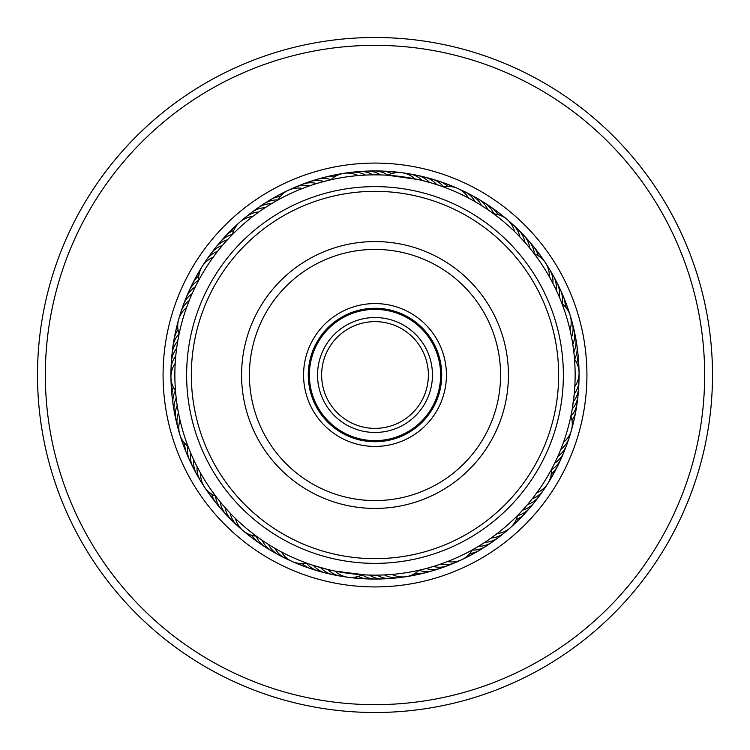 <?xml version="1.0" encoding="UTF-8"?>
<svg xmlns="http://www.w3.org/2000/svg" width="750" height="750" viewBox="0 0 750 750"><rect width="100%" height="100%" fill="white"/><g stroke="black" fill="none" stroke-linecap="round" stroke-linejoin="round"><path stroke-width="1.12" d="M428.372 375A53.372 53.372 0 0 1 375 428.372A53.372 53.372 0 0 1 321.628 375A53.372 53.372 0 0 1 375 321.628A53.372 53.372 0 0 1 428.372 375M432.459 375A57.459 57.459 0 0 1 375 432.459A57.459 57.459 0 0 1 317.541 375A57.459 57.459 0 0 1 375 317.541A57.459 57.459 0 0 1 432.459 375M440.625 375A65.625 65.625 0 0 1 375 440.625A65.625 65.625 0 0 1 309.375 375A65.625 65.625 0 0 1 375 309.375A65.625 65.625 0 0 1 440.625 375M223.434 244.294L222.441 245.447A23.55 23.55 0 0 0 210.787 253.847A23.55 23.55 78.8 0 1 222.441 245.447M218.644 250.059L217.697 251.25A23.55 23.55 -103.4 0 0 204.459 263.419M214.069 256.003L213.178 257.231A23.55 23.55 0 0 0 198.609 280.425M197.925 281.719L199.406 278.953M314.972 184.069L316.706 183.534A23.55 23.55 0 0 0 302.353 184.294A23.55 23.55 111.5 0 1 316.706 183.534M307.866 186.45L309.572 185.85A23.55 23.55 -70.6 0 0 291.863 188.934M303.928 187.894L302.541 188.438A23.55 23.55 0 0 0 277.744 200.072M276.441 200.803L279.188 199.284M405.647 173.522A23.55 23.55 -37.9 0 1 422.222 180.506L429.478 182.409A23.55 23.55 0 0 0 416.991 175.294A23.55 23.55 144.2 0 1 429.478 182.409M417.628 179.447L414.909 178.875A23.55 23.55 0 0 0 387.75 175.266L417.628 179.447M526.763 244.509L524.953 242.438A23.55 23.55 0 0 0 518.288 229.697A23.55 23.55 177 0 1 524.953 242.438M521.766 238.922L519.881 236.916A23.55 23.55 -5.2 0 0 509.709 222.075M513.263 230.287L514.603 231.581A23.55 23.55 0 0 0 493.716 213.863M493.275 213.544L495 214.819M573.216 347.25L572.812 344.55A23.55 23.55 0 0 0 574.097 330.234A23.55 23.55 -150.3 0 1 572.812 344.55M572.034 339.844L571.538 337.162A23.55 23.55 27.5 0 0 571.003 319.181M569.55 327.984L569.981 329.822A23.55 23.55 0 0 0 570.188 315.45M561.788 303.094L564.516 310.641M556.763 458.794L557.878 456.328A23.55 23.55 0 0 0 566.691 444.984M570.581 417.488L570.891 416.044A23.55 23.55 0 0 1 563.447 442.406L560.625 449.85M486.487 541.219L484.875 542.288A23.55 23.55 0 0 0 498.431 537.506A23.55 23.55 -84.9 0 1 484.875 542.288M492.638 536.925L491.062 538.059A23.55 23.55 93 0 0 507.197 530.1M498.619 532.406L497.091 533.597A23.55 23.55 0 0 0 517.603 515.438M518.034 514.997L516.534 516.516M378.956 575.109L376.988 575.138A23.55 23.55 0 0 0 390.975 578.447A23.55 23.55 -52.1 0 1 376.988 575.138M381.834 575.025L384.488 574.922A23.55 23.55 125.7 0 0 402.356 576.947M393.919 574.247L391.969 574.425A23.55 23.55 0 0 0 419.034 570.244M419.662 570.094L417.581 570.562M267.375 543.741L268.472 544.444A23.55 23.55 0 0 0 278.447 554.784A23.55 23.55 -19.4 0 1 268.472 544.444M273.769 547.659L274.894 548.316A23.55 23.55 158.4 0 0 288.825 559.678M280.303 551.325L281.456 551.944A23.55 23.55 0 0 0 306.497 563.053L307.941 563.578M193.238 458.784L193.781 459.947A23.55 23.55 0 0 0 196.575 474.047A23.55 23.55 13.3 0 1 193.781 459.947M196.5 465.534L197.091 466.678A23.55 23.55 -168.8 0 0 202.659 483.778M200.016 472.153L200.644 473.278A23.55 23.55 0 0 0 215.7 496.163M216.731 497.503L214.828 495.009M176.972 345.938L176.616 348.488A23.55 23.55 0 0 0 171.356 361.856A23.55 23.55 46 0 1 176.616 348.488M175.884 354.675L175.762 355.941A23.55 23.55 -136.1 0 0 171.216 373.331M272.756 202.941L271.453 203.719A23.55 23.55 -100.1 0 0 266.925 204.122A23.55 23.55 0 0 0 257.728 207.984A23.55 23.55 79.9 0 1 266.925 204.122M266.381 206.888L265.116 207.722A23.55 23.55 -102.3 0 0 260.597 208.284A23.55 23.55 77.7 0 0 248.7 215.062M260.166 211.078L258.928 211.95A23.55 23.55 75.6 0 0 254.437 212.691A23.55 23.55 -104.4 0 0 242.794 219.909M231.366 235.622L233.569 233.381M254.109 215.494L252.9 216.412A23.55 23.55 0 0 0 232.387 234.572M371.184 174.891L372.994 174.863A23.55 23.55 -69.6 0 0 368.888 172.903A23.55 23.55 110.4 0 0 355.219 172.172M363.694 175.172L365.503 175.078A23.55 23.55 108.3 0 0 361.322 173.278A23.55 23.55 -71.7 0 0 347.634 173.053M330.469 179.869L332.559 179.409M356.212 175.734L358.022 175.575A23.55 23.55 0 0 0 330.947 179.766M480.338 204.816L481.519 205.556A23.55 23.55 -36.8 0 0 479.119 201.684A23.55 23.55 143.2 0 0 468.019 193.669M473.888 200.991L475.097 201.684A23.55 23.55 141 0 0 472.556 197.906A23.55 23.55 -39 0 0 461.156 190.312M440.831 185.991L445.003 187.5M467.297 197.409L468.534 198.056A23.55 23.55 0 0 0 443.494 186.938M558.534 295.172L559.275 296.887A23.55 23.55 -2 0 0 559.519 292.341A23.55 23.55 0 0 0 556.997 282.694A23.55 23.55 178 0 1 559.519 292.341M555.422 288.356L556.219 290.044A23.55 23.55 -4.1 0 0 556.294 285.487A23.55 23.55 175.9 0 0 553.416 275.934M533.962 253.397L535.256 255.103M548.428 275.091L549.347 276.713A23.55 23.55 0 0 0 545.494 262.866M578.784 376.65A23.55 23.55 26.5 0 1 576.619 390.178A23.55 23.55 -153.5 0 1 574.237 394.05L572.25 408.909A23.55 23.55 30.8 0 0 574.913 405.225A23.55 23.55 0 0 0 578.016 395.747M574.472 358.622L574.641 360.75M574.913 384.684L574.809 386.578A23.55 23.55 0 0 0 574.519 359.184M528.797 503.081L527.559 504.544A23.55 23.55 61.4 0 0 531.731 502.725A23.55 23.55 -118.6 0 0 541.247 492.872M551.672 469.041L547.762 476.044M537.956 491.213L536.831 492.759A23.55 23.55 0 0 0 551.4 469.566M442.266 563.503L440.438 564.15A23.55 23.55 -88.1 0 0 444.956 564.703A23.55 23.55 91.9 0 0 458.156 561.056M472.809 549.619L470.944 550.65M449.278 560.85L447.478 561.562A23.55 23.55 0 0 0 472.275 549.919M344.363 576.478A23.55 23.55 124.7 0 1 331.284 572.409A23.55 23.55 -55.3 0 1 327.787 569.494L313.359 565.416A23.55 23.55 129 0 0 316.631 568.584A23.55 23.55 0 0 0 325.575 572.991A23.55 23.55 -51 0 1 316.631 568.584M365.212 574.903L335.109 571.125A23.55 23.55 0 0 0 362.259 574.744L365.212 574.903M219.366 500.85L220.2 501.863A23.55 23.55 161.7 0 0 221.241 506.297A23.55 23.55 0 0 0 226.378 514.837A23.55 23.55 -18.3 0 1 221.241 506.297M224.194 506.588L225.056 507.572A23.55 23.55 159.5 0 0 226.266 511.959A23.55 23.55 -20.5 0 0 231.722 520.312M229.228 512.147L230.128 513.094A23.55 23.55 -22.6 0 0 231.497 517.434A23.55 23.55 157.4 0 0 240.3 527.934M257.644 537.131L255.113 535.266M234.469 517.509L235.406 518.428A23.55 23.55 0 0 0 256.294 536.147M176.044 396.75L176.184 398.034A23.55 23.55 -165.6 0 0 174.666 402.319A23.55 23.55 0 0 0 174.366 412.294A23.55 23.55 14.4 0 1 174.666 402.319M176.991 404.194L177.188 405.459A23.55 23.55 -167.7 0 0 175.828 409.809A23.55 23.55 12.3 0 0 175.903 419.784M178.228 411.591L178.463 412.856A23.55 23.55 10.1 0 0 177.272 417.244A23.55 23.55 -169.9 0 0 179.006 430.828M188.625 447.966L187.509 445.041M179.738 418.931L180.019 420.188A23.55 23.55 0 0 0 188.016 446.391M195.844 285.769L195.291 286.884A23.55 23.55 -132.9 0 0 191.7 289.678A23.55 23.55 0 0 0 186.056 297.9A23.55 23.55 47.1 0 1 191.7 289.678M186.966 306.422L189.956 298.725M175.266 362.156L175.191 363.412A23.55 23.55 0 0 0 175.481 390.806M175.622 392.512L175.369 389.391M187.425 305.184L186.544 307.603A23.55 23.55 0 0 0 179.109 333.966L179.4 332.587M228.431 238.706L229.331 237.741M322.172 181.95L326.634 180.787M432.15 183.188L439.294 185.466M528.619 246.713L531.544 250.284M383.297 175.031L380.494 174.928A23.55 23.55 -67.4 0 0 376.462 172.819A23.55 23.55 0 0 0 366.637 171.103A23.55 23.55 112.6 0 1 376.462 172.819M490.078 211.247L487.791 209.662A23.55 23.55 -34.7 0 0 485.541 205.706A23.55 23.55 0 0 0 478.2 198.947A23.55 23.55 145.3 0 1 485.541 205.706M554.156 285.769L552.909 283.312A23.55 23.55 173.8 0 0 552.816 278.766A23.55 23.55 -6.2 0 0 547.331 266.212M573 404.203L573.384 401.503A23.55 23.55 28.6 0 0 575.906 397.716A23.55 23.55 -151.4 0 0 578.578 384.281M567.684 429.122A200.147 200.147 0 0 0 429.122 182.316A200.147 200.147 0 0 0 182.316 320.878A200.147 200.147 0 0 0 320.878 567.684A200.147 200.147 0 0 0 567.684 429.122M317.991 566.85L320.541 567.591A23.55 23.55 126.8 0 0 323.925 570.628A23.55 23.55 -53.2 0 0 336.834 575.184M430.734 567.225L433.303 566.466A23.55 23.55 94.1 0 0 437.794 567.188A23.55 23.55 -85.9 0 0 451.125 564.038M423.497 569.184L426.094 568.519A23.55 23.55 96.2 0 0 430.556 569.409A23.55 23.55 0 0 0 440.466 568.284A23.55 23.55 -83.8 0 1 430.556 569.409M530.625 500.859L532.312 498.741A23.55 23.55 -120.8 0 0 536.409 496.772A23.55 23.55 59.2 0 0 545.541 486.562M520.763 512.156L522.6 510.169A23.55 23.55 63.5 0 0 526.838 508.509A23.55 23.55 0 0 0 534.572 502.209A23.55 23.55 -116.5 0 1 526.838 508.509M190.219 451.913L189.722 450.703M309.3 564.056L305.128 562.556M261.112 539.587L260.044 538.837M371.456 575.109L366.844 574.978M480.188 545.278L476.231 547.659M555.347 461.803L553.491 465.544M362.831 171.572A23.55 23.55 112.6 0 1 366.628 171.103A23.55 23.55 0 0 0 362.831 171.572M387.872 175.2A23.55 23.55 114.7 0 0 384.037 173.016A23.55 23.55 -65.3 0 0 370.453 171.253M391.772 173.578A23.55 23.55 116.9 0 0 391.594 173.494A23.55 23.55 -63.1 0 0 378.094 171.225M385.725 171.487A23.55 23.55 119 0 1 389.55 171.45A23.55 23.55 0 0 0 385.725 171.487M389.559 171.45A23.55 23.55 119 0 1 395.663 172.716A23.55 23.55 0 0 0 389.569 171.45M393.337 172.031A23.55 23.55 121.2 0 1 399.525 172.519M561.984 303.628A23.55 23.55 0 0 1 570.178 315.431M534.291 253.828A23.55 23.55 0 0 1 545.484 262.847M189.197 300.591A23.55 23.55 42.8 0 0 185.822 303.637A23.55 23.55 -137.2 0 0 179.934 316.003M551.287 272.747A23.55 23.55 175.9 0 1 553.406 275.925M234.666 522.778A23.55 23.55 -20.5 0 1 231.731 520.322M177.047 423.45A23.55 23.55 12.3 0 1 175.903 419.794M192.122 293.681A23.55 23.55 -135 0 0 188.625 296.606A23.55 23.55 45 0 0 182.278 308.738M474.741 197.287A23.55 23.55 145.3 0 1 478.191 198.938A23.55 23.55 0 0 0 474.741 197.287M556.987 282.675A23.55 23.55 0 0 0 554.991 279.422A23.55 23.55 178 0 1 556.997 282.675M578.016 395.719A23.55 23.55 0 0 0 578.091 391.903A23.55 23.55 -149.2 0 1 574.913 405.225M536.709 499.022A23.55 23.55 -116.5 0 1 534.581 502.191A23.55 23.55 0 0 0 536.709 499.022M443.991 566.756A23.55 23.55 -83.8 0 1 440.484 568.275A23.55 23.55 0 0 0 443.991 566.756M329.363 573.619A23.55 23.55 -51 0 1 325.594 573A23.55 23.55 0 0 0 329.363 573.619M229.228 517.416A23.55 23.55 -18.3 0 1 226.387 514.856A23.55 23.55 0 0 0 229.228 517.416M175.369 415.997A23.55 23.55 14.4 0 1 174.366 412.312A23.55 23.55 0 0 0 175.369 415.997M184.894 301.566A23.55 23.55 47.1 0 1 186.047 297.919A23.55 23.55 0 0 0 184.894 301.566M254.775 210.441A23.55 23.55 79.9 0 1 257.719 208.003A23.55 23.55 0 0 0 254.775 210.441M493.847 213.872A23.55 23.55 147.5 0 0 491.803 209.963A23.55 23.55 -32.5 0 0 481.331 201.141M562.097 303.712A23.55 23.55 -179.8 0 0 562.491 299.316A23.55 23.55 0.2 0 0 558.441 286.228M570.938 416.175A23.55 23.55 -147.1 0 0 573.647 412.697A23.55 23.55 32.9 0 0 577.312 399.497M517.575 515.569A23.55 23.55 -114.4 0 0 521.728 514.106A23.55 23.55 65.6 0 0 531.956 504.994M418.941 570.337A23.55 23.55 -81.6 0 0 423.234 571.35A23.55 23.55 98.4 0 0 436.762 569.212M306.356 563.081A23.55 23.55 -48.9 0 0 309.422 566.259A23.55 23.55 131.1 0 0 321.956 571.772M215.569 496.116A23.55 23.55 -16.2 0 0 216.431 500.437A23.55 23.55 163.8 0 0 223.997 511.856M175.397 390.694A23.55 23.55 16.6 0 0 173.784 394.8A23.55 23.55 -163.4 0 0 173.981 408.488M198.6 280.284A23.55 23.55 49.3 0 0 195.019 282.872A23.55 23.55 -130.7 0 0 187.781 294.497M277.809 199.959A23.55 23.55 82 0 0 273.403 200.194A23.55 23.55 -98 0 0 261.028 206.053M498 214.622A23.55 23.55 149.6 0 0 497.906 214.453A23.55 23.55 -30.4 0 0 487.772 205.247M565.181 306.581A23.55 23.55 -177.7 0 0 565.191 306.394A23.55 23.55 2.3 0 0 561.638 293.166M571.978 420.262A23.55 23.55 -144.9 0 0 572.091 420.103A23.55 23.55 35.1 0 0 576.253 407.062M516.244 519.572A23.55 23.55 -112.2 0 0 516.422 519.506A23.55 23.55 67.8 0 0 526.978 510.778M415.65 572.981A23.55 23.55 -79.5 0 0 415.847 573.019A23.55 23.55 100.5 0 0 429.441 571.388M302.166 563.531A23.55 23.55 -46.8 0 0 302.306 563.672A23.55 23.55 133.2 0 0 314.625 569.644M211.791 494.231A23.55 23.55 -14 0 0 211.847 494.419A23.55 23.55 166 0 0 218.972 506.1M173.241 387.066A23.55 23.55 18.7 0 0 173.184 387.244A23.55 23.55 -161.3 0 0 172.866 400.941M198.75 276.075A23.55 23.55 51.4 0 0 198.6 276.197A23.55 23.55 -128.6 0 0 190.931 287.541M280.209 196.491A23.55 23.55 84.2 0 0 280.022 196.509A23.55 23.55 -95.8 0 0 267.431 201.909M494.044 209.597A23.55 23.55 151.8 0 1 501.75 216A23.55 23.55 0 0 0 494.044 209.597M564.572 300.216A23.55 23.55 -175.5 0 1 566.203 303.675A23.55 23.55 0 0 0 564.572 300.216M566.203 303.684A23.55 23.55 -175.5 0 1 567.591 309.769A23.55 23.55 0 0 0 566.203 303.694M574.406 418.359A23.55 23.55 0 0 0 574.913 414.581A23.55 23.55 -142.8 0 1 572.288 424.247A23.55 23.55 0 0 0 574.406 418.387M521.784 516.375A23.55 23.55 -110.1 0 1 519.309 519.291A23.55 23.55 0 0 0 521.784 516.375M519.3 519.3A23.55 23.55 -110.1 0 1 514.341 523.088A23.55 23.55 0 0 0 519.291 519.3M422.044 573.291A23.55 23.55 -77.3 0 1 418.387 574.406A23.55 23.55 0 0 0 422.044 573.291M418.378 574.406A23.55 23.55 -77.3 0 1 412.162 574.913A23.55 23.55 0 0 0 418.369 574.406M303.703 566.213A23.55 23.55 0 0 0 307.378 567.244A23.55 23.55 -44.6 0 1 298.181 563.269A23.55 23.55 0 0 0 303.675 566.203M214.172 500.166A23.55 23.55 -11.9 0 1 208.594 491.85A23.55 23.55 0 0 0 214.172 500.166M171.45 389.578A23.55 23.55 0 0 0 172.031 393.347A23.55 23.55 20.8 0 1 171.834 383.334A23.55 23.55 0 0 0 171.45 389.55M195.881 277.219A23.55 23.55 0 0 0 194.334 280.706A23.55 23.55 53.6 0 1 199.584 272.175A23.55 23.55 0 0 0 195.9 277.191M273.994 198A23.55 23.55 86.3 0 1 277.191 195.9A23.55 23.55 0 0 0 273.994 198M277.2 195.891A23.55 23.55 86.3 0 1 283.022 193.659A23.55 23.55 0 0 0 277.209 195.891M500.156 214.172A23.55 23.55 153.9 0 1 505.106 217.922M567.244 307.369A23.55 23.55 -173.4 0 1 569.372 313.2M573.291 422.034A23.55 23.55 -140.6 0 1 571.931 428.091M516.384 521.775A23.55 23.55 -107.9 0 1 511.969 526.134M414.591 574.913A23.55 23.55 -75.2 0 1 410.887 575.887M410.878 575.887A23.55 23.55 -75.2 0 1 408.516 576.188M300.225 564.581A23.55 23.55 -42.5 0 1 294.422 562.369M209.597 494.053A23.55 23.55 -9.7 0 1 205.912 489.066M171.487 385.734A23.55 23.55 23 0 1 171.084 379.537M197.991 274.003A23.55 23.55 55.7 0 1 201 268.575M280.697 194.334A23.55 23.55 88.5 0 1 286.163 191.4M298.884 185.953A23.55 23.55 111.5 0 1 302.334 184.303A23.55 23.55 0 0 0 298.884 185.953M306.019 183.234A23.55 23.55 113.6 0 1 309.534 181.716M309.544 181.716A23.55 23.55 113.6 0 1 323.916 181.481M313.256 180.787A23.55 23.55 -64.2 0 1 331.059 179.653M320.569 178.613A23.55 23.55 117.9 0 1 334.341 177.009M327.966 176.709A23.55 23.55 120.1 0 1 337.838 175.087A23.55 23.55 0 0 0 327.966 176.709M570.066 434.016A23.55 23.55 60.3 0 1 560.794 449.419M413.175 174.816A23.55 23.55 144.2 0 1 416.962 175.294A23.55 23.55 0 0 0 413.175 174.816M518.269 229.678A23.55 23.55 0 0 0 515.344 227.231A23.55 23.55 177 0 1 518.278 229.688M574.097 330.206A23.55 23.55 0 0 0 572.953 326.569A23.55 23.55 -150.3 0 1 574.097 330.216M566.7 444.956A23.55 23.55 0 0 0 567.712 441.281A23.55 23.55 -117.6 0 1 557.878 456.328M501.291 534.947A23.55 23.55 -84.9 0 1 498.45 537.497A23.55 23.55 0 0 0 501.291 534.947M394.772 577.837A23.55 23.55 -52.1 0 1 390.994 578.438A23.55 23.55 0 0 0 394.772 577.837M281.972 556.322A23.55 23.55 -19.4 0 1 278.466 554.794A23.55 23.55 0 0 0 281.972 556.322M198.713 477.244A23.55 23.55 13.3 0 1 196.584 474.066A23.55 23.55 0 0 0 198.713 477.244M171.422 365.7A23.55 23.55 46 0 1 171.356 361.884A23.55 23.55 0 0 0 171.422 365.7M208.763 257.109A23.55 23.55 78.8 0 1 210.769 253.866A23.55 23.55 0 0 0 208.763 257.109M420.647 176.381A23.55 23.55 146.4 0 1 424.425 177.009M424.434 177.009A23.55 23.55 146.4 0 1 436.65 184.584M520.781 232.594A23.55 23.55 179.1 0 1 529.809 248.147M574.631 334.012A23.55 23.55 -148.2 0 1 575.634 337.706M575.634 337.716A23.55 23.55 -148.2 0 1 573.816 351.984M565.097 448.453A23.55 23.55 -115.4 0 1 554.7 463.125M495.216 539.559A23.55 23.55 -82.7 0 1 478.528 546.291M387.159 578.428A23.55 23.55 -50 0 1 369.488 575.072M275.241 552.712A23.55 23.55 -17.3 0 1 262.2 540.328M195 470.569A23.55 23.55 15.5 0 1 190.725 453.103M171.909 358.087A23.55 23.55 48.2 0 1 171.984 354.262M171.984 354.244A23.55 23.55 48.2 0 1 177.75 341.072M213.291 250.969A23.55 23.55 80.9 0 1 227.409 239.822M428.053 178.238A23.55 23.55 -31.5 0 1 443.644 186.909M526.013 238.153A23.55 23.55 1.3 0 1 534.441 253.884M576.028 341.522A23.55 23.55 34 0 1 574.612 359.306M562.209 455.522A23.55 23.55 66.7 0 1 551.409 469.716M488.962 543.947A23.55 23.55 99.4 0 1 472.2 550.05M379.528 578.747A23.55 23.55 132.2 0 1 362.128 574.809M268.659 548.85A23.55 23.55 164.9 0 1 256.144 536.128M191.55 463.762A23.55 23.55 -162.4 0 1 187.894 446.297M172.688 350.484A23.55 23.55 -129.7 0 1 179.053 333.825M218.053 244.997A23.55 23.55 -96.9 0 1 232.425 234.422M435.384 180.356A23.55 23.55 150.7 0 1 447.844 186.459M531.038 243.909A23.55 23.55 -176.6 0 1 533.672 246.675M533.681 246.684A23.55 23.55 -176.6 0 1 538.209 255.769M577.134 349.078A23.55 23.55 -143.9 0 1 576.759 362.934M559.069 462.478A23.55 23.55 -111.1 0 1 551.259 473.934M482.55 548.1A23.55 23.55 -78.4 0 1 469.791 553.519M371.897 578.775A23.55 23.55 -45.7 0 1 358.228 576.422M262.219 544.744A23.55 23.55 -13 0 1 251.991 535.378M188.353 456.825A23.55 23.55 19.8 0 1 184.809 443.419M173.747 342.928A23.55 23.55 52.5 0 1 174.113 339.122M174.113 339.103A23.55 23.55 52.5 0 1 178.012 329.738M223.031 239.213A23.55 23.55 85.2 0 1 225.394 236.203M225.403 236.194A23.55 23.55 85.2 0 1 233.756 230.419M442.641 182.756A23.55 23.55 152.8 0 1 446.316 183.797A23.55 23.55 0 0 0 442.641 182.756M446.334 183.806A23.55 23.55 152.8 0 1 451.819 186.731A23.55 23.55 0 0 0 446.334 183.806M535.837 249.844A23.55 23.55 -174.5 0 1 541.416 258.15A23.55 23.55 0 0 0 535.837 249.844M577.969 356.663A23.55 23.55 -141.7 0 1 578.55 360.441A23.55 23.55 0 0 0 577.969 356.663M578.55 360.459A23.55 23.55 -141.7 0 1 578.166 366.666A23.55 23.55 0 0 0 578.55 360.459M555.656 469.303A23.55 23.55 -109 0 1 554.109 472.8A23.55 23.55 0 0 0 555.656 469.303M554.1 472.819A23.55 23.55 -109 0 1 550.425 477.834A23.55 23.55 0 0 0 554.1 472.819M475.997 552.009A23.55 23.55 -76.3 0 1 466.978 556.35A23.55 23.55 0 0 0 475.997 552.009M360.45 578.55A23.55 23.55 0 0 0 364.266 578.513A23.55 23.55 -43.5 0 1 354.337 577.284A23.55 23.55 0 0 0 360.422 578.55M255.938 540.403A23.55 23.55 -10.8 0 1 248.25 534A23.55 23.55 0 0 0 255.938 540.403M185.419 449.775A23.55 23.55 21.9 0 1 182.409 440.231A23.55 23.55 0 0 0 185.419 449.775M175.087 335.409A23.55 23.55 54.6 0 1 175.594 331.622A23.55 23.55 0 0 0 175.087 335.409M175.594 331.603A23.55 23.55 54.6 0 1 177.713 325.753A23.55 23.55 0 0 0 175.594 331.603M228.225 233.616A23.55 23.55 87.4 0 1 230.7 230.7A23.55 23.55 0 0 0 228.225 233.616M230.709 230.691A23.55 23.55 87.4 0 1 235.659 226.912A23.55 23.55 0 0 0 230.719 230.691M403.256 309.403A71.428 71.428 0 0 1 440.597 403.256A71.428 71.428 0 0 1 346.744 440.597A71.428 71.428 0 0 1 309.403 346.744A71.428 71.428 0 0 1 403.256 309.403M348.6 436.275A66.712 66.712 0 0 0 436.275 401.4A66.712 66.712 0 0 0 401.4 313.725A66.712 66.712 0 0 0 313.725 348.6A66.712 66.712 0 0 0 348.6 436.275M447.666 206.325A183.666 183.666 0 0 0 206.325 302.334A183.666 183.666 0 0 0 302.334 543.675A183.666 183.666 0 0 0 543.675 447.666A183.666 183.666 0 0 0 447.666 206.325M300.469 547.997A188.372 188.372 0 0 1 202.003 300.469A188.372 188.372 0 0 1 449.531 202.003A188.372 188.372 0 0 1 547.997 449.531A188.372 188.372 0 0 1 300.469 547.997M427.791 252.459A133.434 133.434 0 0 1 497.541 427.791A133.434 133.434 0 0 1 322.209 497.541A133.434 133.434 0 0 1 252.459 322.209A133.434 133.434 0 0 1 427.791 252.459M325.312 490.331A125.578 125.578 0 0 0 490.331 424.688A125.578 125.578 0 0 0 424.688 259.669A125.578 125.578 0 0 0 259.669 325.312A125.578 125.578 0 0 0 325.312 490.331M375 170.934A204.066 204.066 0 0 1 579.066 375A204.066 204.066 0 0 1 375 579.066A204.066 204.066 0 0 1 170.934 375A204.066 204.066 0 0 1 375 170.934A204.066 204.066 0 0 0 170.934 375A204.066 204.066 0 0 0 375 579.066M375 37.5A337.5 337.5 0 0 1 712.5 375A337.5 337.5 0 0 1 375 712.5A337.5 337.5 0 0 1 37.5 375A337.5 337.5 0 0 1 375 37.5M375 45.347A329.653 329.653 0 0 1 704.653 375A329.653 329.653 0 0 1 375 704.653A329.653 329.653 0 0 1 45.347 375A329.653 329.653 0 0 1 375 45.347M375 163.078A211.922 211.922 0 0 1 586.922 375A211.922 211.922 0 0 1 375 586.922A211.922 211.922 0 0 1 163.078 375A211.922 211.922 0 0 1 375 163.078"/></g></svg>
